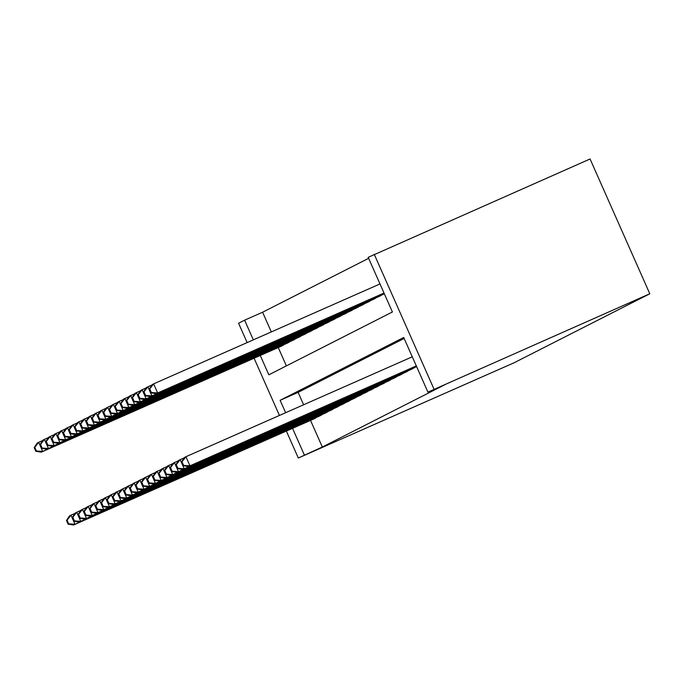 <?xml version="1.0" encoding="UTF-8"?>
<svg xmlns="http://www.w3.org/2000/svg" width="684" height="684" viewBox="0 0 684 684"><rect width="100%" height="100%" fill="white"/><g stroke="black" fill="none" stroke-linecap="round" stroke-linejoin="round"><path stroke-width="1.03" d="M260.262 355.483L268.829 374.815L392.411 311.981L368.197 257.338L590.07 158.987L649.8 293.769L514.146 362.742L298.309 458.024L322.326 447.011L445.908 384.177L427.928 392.12L403.714 337.477L280.124 400.311L285.621 412.708M247.155 342.59L238.579 323.241L244.616 320.172L253.337 339.854M368.633 258.321L262.596 312.229L244.616 320.172M410.904 369.548L414.299 367.667M405.159 372.472L408.545 370.591M399.405 375.396L402.799 373.515M393.659 378.312L397.053 376.431M387.913 381.236L391.299 379.355M382.159 384.16L385.554 382.279M376.414 387.084L379.808 385.203M370.668 390.008L374.062 388.127M364.923 392.932L368.308 391.043M359.168 395.848L362.563 393.967M353.423 398.772L356.817 396.891M347.677 401.696L351.063 399.815M341.923 404.62L345.317 402.739M336.177 407.544L339.572 405.655M330.432 410.46L333.818 408.579M324.686 413.384L328.072 411.503M318.932 416.308L322.326 414.427M262.596 312.229L271.326 331.92M278.251 347.549L286.374 365.889M280.902 346.378L284.296 344.497M286.647 343.453L290.042 341.572M292.393 340.529L295.787 338.648M298.147 337.605L301.533 335.724M303.893 334.69L307.287 332.8M309.638 331.766L313.033 329.885M315.392 328.842L318.778 326.961M321.138 325.917L324.532 324.036M326.884 322.993L330.278 321.112M332.629 320.069L336.024 318.188M338.383 317.154L341.769 315.264M344.129 314.23L347.523 312.349M349.875 311.305L353.269 309.424M355.629 308.381L359.014 306.5M361.374 305.457L364.769 303.576M367.12 302.542L370.514 300.652M372.874 299.618L376.26 297.737M378.62 296.694L382.014 294.813M404.15 338.46L298.113 392.368L303.611 404.774M310.536 420.404L322.326 447.011M313.187 419.232L316.581 417.351M427.928 392.12L649.8 293.769M433.964 389.051L374.233 254.268M254.08 358.219L279.44 415.444M286.365 431.074L298.309 458.024M292.547 428.338L304.337 454.954M298.113 392.368L280.124 400.311M66.485 520.481L68.101 524.124L68.674 523.833L67.058 520.191L66.485 520.481L69.52 515.907L70.956 515.172L74.992 524.277L315.657 418.044M68.674 523.833L74.992 524.277L73.556 525.013L314.212 418.779M67.058 520.191L70.956 515.172L75.001 513.393M68.101 524.124L73.556 525.013M34.2 447.627L35.816 451.269L36.389 450.978L34.773 447.336L34.2 447.627L37.235 443.052L38.672 442.317L42.707 451.423L41.271 452.158L281.928 345.924M42.716 440.539L38.672 442.317L34.773 447.336M283.373 345.189L42.707 451.423L36.389 450.978M41.271 452.158L35.816 451.269M72.23 517.557L73.846 521.199L74.419 520.909L72.812 517.266L72.23 517.557L75.266 512.983L76.702 512.248L80.738 521.362L321.403 415.12M74.419 520.909L80.738 521.362L79.301 522.089L319.967 415.855M72.812 517.266L76.702 512.248L80.746 510.469M73.846 521.199L79.301 522.089M77.985 514.633L79.592 518.275L80.173 517.985L78.557 514.342L77.985 514.633L81.02 510.059L82.456 509.332L86.492 518.438L327.149 412.204M80.173 517.985L86.492 518.438L85.055 519.165L325.712 412.931M78.557 514.342L82.456 509.332L86.492 507.545M79.592 518.275L85.055 519.165M83.73 511.717L85.346 515.36L85.919 515.061L84.303 511.418L83.73 511.717L86.765 507.135L88.202 506.408L92.237 515.514L332.894 409.28M85.919 515.061L92.237 515.514L90.801 516.24L331.458 410.007M84.303 511.418L88.202 506.408L92.237 504.621M85.346 515.36L90.801 516.24M89.476 508.793L91.092 512.436L91.665 512.145L90.049 508.503L89.476 508.793L92.511 504.211L93.947 503.484L97.983 512.59L338.648 406.356M91.665 512.145L97.983 512.59L96.547 513.325L337.212 407.083M90.049 508.503L93.947 503.484L97.992 501.697M91.092 512.436L96.547 513.325M39.946 444.703L41.562 448.345L42.134 448.054L40.527 444.412L39.946 444.703L42.981 440.128L44.417 439.393L48.453 448.499L47.016 449.234L287.682 343M48.461 437.615L44.417 439.393L40.527 444.412M289.118 342.265L48.453 448.499L42.134 448.054M47.016 449.234L41.562 448.345M45.7 441.779L47.307 445.421L47.889 445.13L46.273 441.488L45.7 441.779L48.735 437.204L50.171 436.469L54.207 445.583L52.771 446.31L293.427 340.076M54.207 434.691L50.171 436.469L46.273 441.488M294.864 339.341L54.207 445.583L47.889 445.13M52.771 446.31L47.307 445.421M51.445 438.854L53.061 442.505L53.634 442.206L52.018 438.564L51.445 438.854L54.481 434.28L55.917 433.553L59.953 442.659L58.516 443.386L299.173 337.152M59.953 431.766L55.917 433.553L52.018 438.564M300.609 336.425L59.953 442.659L53.634 442.206M58.516 443.386L53.061 442.505M57.191 435.939L58.807 439.581L59.38 439.29L57.764 435.64L57.191 435.939L60.226 431.356L61.663 430.629L65.698 439.735L64.262 440.462L304.927 334.228M65.707 428.842L61.663 430.629L57.764 435.64M306.364 333.501L65.698 439.735L59.38 439.29M64.262 440.462L58.807 439.581M95.23 505.869L96.837 509.512L97.419 509.221L95.803 505.579L95.23 505.869L98.257 501.295L99.702 500.56L103.737 509.666L344.394 403.432M97.419 509.221L103.737 509.666L102.292 510.401L342.958 404.167M95.803 505.579L99.702 500.56L103.737 498.781M96.837 509.512L102.292 510.401M62.937 433.015L64.552 436.657L65.125 436.366L63.518 432.724L62.937 433.015L65.972 428.432L67.408 427.705L71.444 436.811L70.007 437.546L310.673 331.304M71.452 425.918L67.408 427.705L63.518 432.724M312.109 330.577L71.444 436.811L65.125 436.366M70.007 437.546L64.552 436.657M100.975 502.945L102.591 506.587L103.164 506.297L101.548 502.654L100.975 502.945L104.011 498.371L105.447 497.636L109.483 506.75L350.14 400.508M103.164 506.297L109.483 506.75L108.046 507.477L348.703 401.243M101.548 502.654L105.447 497.636L109.483 495.857M102.591 506.587L108.046 507.477M68.691 430.091L70.307 433.733L70.88 433.442L69.264 429.8L68.691 430.091L71.726 425.516L73.162 424.781L77.198 433.887L75.762 434.622L316.418 328.388M77.198 423.003L73.162 424.781L69.264 429.8M317.855 327.653L77.198 433.887L70.88 433.442M75.762 434.622L70.307 433.733M106.721 500.021L108.337 503.663L108.91 503.373L107.294 499.73L106.721 500.021L109.756 495.447L111.193 494.72L115.228 503.826L355.894 397.592M108.91 503.373L115.228 503.826L113.792 504.553L354.457 398.319M107.294 499.73L111.193 494.72L115.237 492.933M108.337 503.663L113.792 504.553M74.436 427.167L76.052 430.809L76.625 430.518L75.009 426.876L74.436 427.167L77.472 422.592L78.908 421.857L82.944 430.971L81.507 431.698L322.164 325.464M82.952 420.079L78.908 421.857L75.009 426.876M323.609 324.729L82.944 430.971L76.625 430.518M81.507 431.698L76.052 430.809M112.467 497.106L114.083 500.748L114.655 500.449L113.048 496.806L112.467 497.106L115.502 492.523L116.938 491.796L120.974 500.902L361.639 394.668M114.655 500.449L120.974 500.902L119.538 501.629L360.203 395.395M113.048 496.806L116.938 491.796L120.983 490.009M114.083 500.748L119.538 501.629M80.182 424.242L81.798 427.885L82.371 427.594L80.763 423.952L80.182 424.242L83.217 419.668L84.654 418.941L88.689 428.047L87.253 428.774L327.918 322.54M88.698 417.154L84.654 418.941L80.763 423.952M329.355 321.813L88.689 428.047L82.371 427.594M87.253 428.774L81.798 427.885M118.221 494.181L119.828 497.824L120.41 497.533L118.794 493.891L118.221 494.181L121.256 489.599L122.692 488.872L126.728 497.978L367.385 391.744M120.41 497.533L126.728 497.978L125.292 498.713L365.949 392.471M118.794 493.891L122.692 488.872L126.728 487.085M119.828 497.824L125.292 498.713M85.936 421.327L87.543 424.969L88.125 424.67L86.509 421.028L85.936 421.327L88.971 416.744L90.408 416.017L94.443 425.123L93.007 425.85L333.664 319.616M94.443 414.23L90.408 416.017L86.509 421.028M335.1 318.889L94.443 425.123L88.125 424.67M93.007 425.85L87.543 424.969M123.966 491.257L125.582 494.9L126.155 494.609L124.539 490.967L123.966 491.257L127.002 486.683L128.438 485.948L132.474 495.054L373.131 388.82M126.155 494.609L132.474 495.054L131.037 495.789L371.694 389.555M124.539 490.967L128.438 485.948L132.482 484.161M125.582 494.9L131.037 495.789M91.682 418.403L93.298 422.045L93.87 421.754L92.255 418.112L91.682 418.403L94.717 413.82L96.153 413.093L100.189 422.199L98.752 422.934L339.409 316.692M100.189 411.306L96.153 413.093L92.255 418.112M340.846 315.965L100.189 422.199L93.87 421.754M98.752 422.934L93.298 422.045M129.712 488.333L131.328 491.976L131.901 491.685L130.285 488.043L129.712 488.333L132.747 483.759L134.184 483.024L138.219 492.129L378.885 385.896M131.901 491.685L138.219 492.129L136.783 492.865L377.448 386.631M130.285 488.043L134.184 483.024L138.228 481.245M131.328 491.976L136.783 492.865M97.427 415.479L99.043 419.121L99.616 418.83L98 415.188L97.427 415.479L100.462 410.904L101.899 410.169L105.934 419.275L104.498 420.01L345.163 313.776M105.943 408.391L101.899 410.169L98 415.188M346.6 313.041L105.934 419.275L99.616 418.83M104.498 420.01L99.043 419.121M135.466 485.409L137.074 489.051L137.655 488.761L136.039 485.118L135.466 485.409L138.493 480.835L139.938 480.1L143.973 489.214L384.63 382.972M137.655 488.761L143.973 489.214L142.537 489.941L383.194 383.707M136.039 485.118L139.938 480.1L143.973 478.321M137.074 489.051L142.537 489.941M103.181 412.555L104.789 416.197L105.37 415.906L103.754 412.264L103.181 412.555L106.208 407.98L107.653 407.245L111.689 416.351L110.244 417.086L350.909 310.852M111.689 405.467L107.653 407.245L103.754 412.264M352.346 310.117L111.689 416.351L105.37 415.906M110.244 417.086L104.789 416.197M141.212 482.485L142.828 486.136L143.401 485.837L141.785 482.194L141.212 482.485L144.247 477.911L145.683 477.184L149.719 486.29L390.376 380.056M143.401 485.837L149.719 486.29L148.283 487.017L388.939 380.783M141.785 482.194L145.683 477.184L149.719 475.397M142.828 486.136L148.283 487.017M108.927 409.63L110.543 413.273L111.116 412.982L109.5 409.34L108.927 409.63L111.962 405.056L113.399 404.321L117.434 413.435L115.998 414.162L356.655 307.928M117.434 402.543L113.399 404.321L109.5 409.34M358.091 307.193L117.434 413.435L111.116 412.982M115.998 414.162L110.543 413.273M146.957 479.569L148.573 483.212L149.146 482.921L147.53 479.27L146.957 479.569L149.993 474.987L151.429 474.26L155.465 483.366L396.13 377.132M149.146 482.921L155.465 483.366L154.028 484.092L394.694 377.859M147.53 479.27L151.429 474.26L155.473 472.473M148.573 483.212L154.028 484.092M114.673 406.706L116.289 410.357L116.861 410.058L115.245 406.416L114.673 406.706L117.708 402.132L119.144 401.405L123.18 410.511L121.743 411.238L362.409 305.004M123.188 399.618L119.144 401.405L115.245 406.416M363.845 304.277L123.18 410.511L116.861 410.058M121.743 411.238L116.289 410.357M152.703 476.645L154.319 480.288L154.892 479.997L153.284 476.355L152.703 476.645L155.738 472.063L157.175 471.336L161.21 480.442L401.876 374.208M154.892 479.997L161.21 480.442L159.774 481.177L400.439 374.935M153.284 476.355L157.175 471.336L161.219 469.549M154.319 480.288L159.774 481.177M120.418 403.791L122.034 407.433L122.607 407.142L121 403.492L120.418 403.791L123.453 399.208L124.89 398.481L128.925 407.587L127.489 408.314L368.154 302.08M128.934 396.694L124.89 398.481L121 403.492M369.591 301.353L128.925 407.587L122.607 407.142M127.489 408.314L122.034 407.433M158.457 473.721L160.073 477.364L160.646 477.073L159.03 473.431L158.457 473.721L161.492 469.147L162.929 468.412L166.964 477.517L407.621 371.284M160.646 477.073L166.964 477.517L165.528 478.253L406.185 372.019M159.03 473.431L162.929 468.412L166.964 466.633M160.073 477.364L165.528 478.253M126.172 400.867L127.78 404.509L128.361 404.218L126.745 400.576L126.172 400.867L129.208 396.284L130.644 395.557L134.68 404.663L133.243 405.398L373.9 299.156M134.68 393.77L130.644 395.557L126.745 400.576M375.336 298.429L134.68 404.663L128.361 404.218M133.243 405.398L127.78 404.509M164.203 470.797L165.819 474.439L166.392 474.149L164.776 470.506L164.203 470.797L167.238 466.223L168.674 465.488L172.71 474.602L413.375 368.36M166.392 474.149L172.71 474.602L171.274 475.329L411.93 369.095M164.776 470.506L168.674 465.488L172.719 463.709M165.819 474.439L171.274 475.329M131.918 397.943L133.534 401.585L134.107 401.294L132.491 397.652L131.918 397.943L134.953 393.368L136.39 392.633L140.425 401.739L138.989 402.474L379.646 296.24M140.434 390.855L136.39 392.633L132.491 397.652M381.082 295.505L140.425 401.739L134.107 401.294M138.989 402.474L133.534 401.585M169.948 467.873L171.564 471.515L172.137 471.225L170.53 467.582L169.948 467.873L172.984 463.299L174.42 462.572L178.456 471.678L416.599 366.556M172.137 471.225L178.456 471.678L177.019 472.405L416.633 366.633M170.53 467.582L174.42 462.572L178.464 460.785M171.564 471.515L177.019 472.405M137.664 395.019L139.28 398.661L139.852 398.37L138.236 394.728L137.664 395.019L140.699 390.444L142.135 389.709L146.171 398.823L144.734 399.55L384.348 293.778M146.179 387.931L142.135 389.709L138.236 394.728M384.314 293.701L146.171 398.823L139.852 398.37M144.734 399.55L139.28 398.661M175.702 464.958L177.31 468.6L177.891 468.301L176.275 464.658L175.702 464.958L178.738 460.375L180.174 459.648L184.21 468.754L416.453 366.231M177.891 468.301L184.21 468.754L182.773 469.481L416.488 366.316M176.275 464.658L180.174 459.648L184.21 457.861M177.31 468.6L182.773 469.481M143.418 392.094L145.025 395.737L145.607 395.446L143.991 391.804L143.418 392.094L146.444 387.52L147.889 386.793L151.925 395.899L150.48 396.626L384.203 293.453M151.925 385.007L147.889 386.793L143.991 391.804M384.169 293.376L151.925 395.899L145.607 395.446M150.48 396.626L145.025 395.737M181.448 462.033L183.064 465.676L183.637 465.385L182.021 461.743L181.448 462.033L184.483 457.451L185.92 456.724L189.955 465.83L416.308 365.906M183.637 465.385L189.955 465.83L188.519 466.565L416.342 365.991M182.021 461.743L185.92 456.724L412.272 356.8M183.064 465.676L188.519 466.565M149.163 389.179L150.779 392.821L151.352 392.522L149.736 388.88L149.163 389.179L152.199 384.596L153.635 383.869L157.671 392.975L156.234 393.702L384.057 293.137M379.988 283.946L153.635 383.869L149.736 388.88M384.023 293.051L157.671 392.975L151.352 392.522M156.234 393.702L150.779 392.821"/></g></svg>
